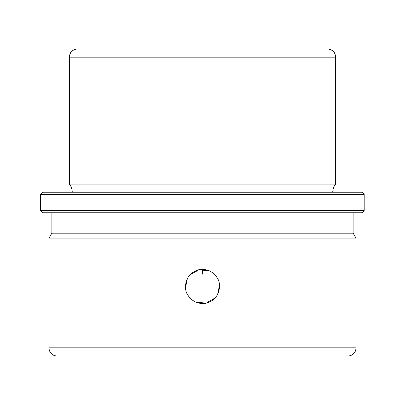 <?xml version="1.0" encoding="UTF-8"?>
<svg xmlns="http://www.w3.org/2000/svg" width="405" height="405" viewBox="0 0 405 405"><rect width="100%" height="100%" fill="white"/><g stroke="black" fill="none" stroke-linecap="round" stroke-linejoin="round"><path stroke-width="0.61" d="M187.449 278.235C192.603 270.327 199.7 267.745 208.747 270.484C218.908 275.911 221.844 283.981 217.551 294.683C212.397 302.586 205.3 305.173 196.253 302.434C186.092 297.002 183.156 288.937 187.449 278.235L185.45 288.304M189.398 275.385L198.658 269.74L209.471 270.788M219.55 284.614L217.551 294.683M215.602 297.528L206.342 303.173L195.529 302.13M98.066 48.919L312.123 48.919M72.262 192.264C72.232 189.206 71.28 186.477 69.397 184.072L335.603 184.072L335.603 57.11C335.117 52.134 332.389 49.405 327.412 48.919M62.33 192.264L362.227 192.264L364.272 194.309L40.728 194.309L42.773 192.264L62.33 192.264M364.272 210.691L362.227 212.736L42.773 212.736L40.728 210.691L364.272 210.691L364.272 194.309M51.784 212.736L51.784 233.214L353.216 233.214L353.216 212.736M353.216 233.214L356.081 238.18L48.919 238.18L51.784 233.214M330.09 356.081L306.934 356.081M98.066 356.081L347.89 356.081C352.866 355.595 355.595 352.866 356.081 347.89L356.081 238.18M202.5 269.305L202.5 274.17M42.773 192.264L362.227 192.264M69.397 184.072L69.397 57.11L335.603 57.11M48.919 238.18L48.919 347.89L356.081 347.89M69.397 57.11C69.883 52.134 72.611 49.405 77.588 48.919M332.738 192.264C332.768 189.206 333.72 186.477 335.603 184.072M40.728 210.691L40.728 194.309M48.919 347.89C49.405 352.866 52.134 355.595 57.11 356.081"/></g></svg>
